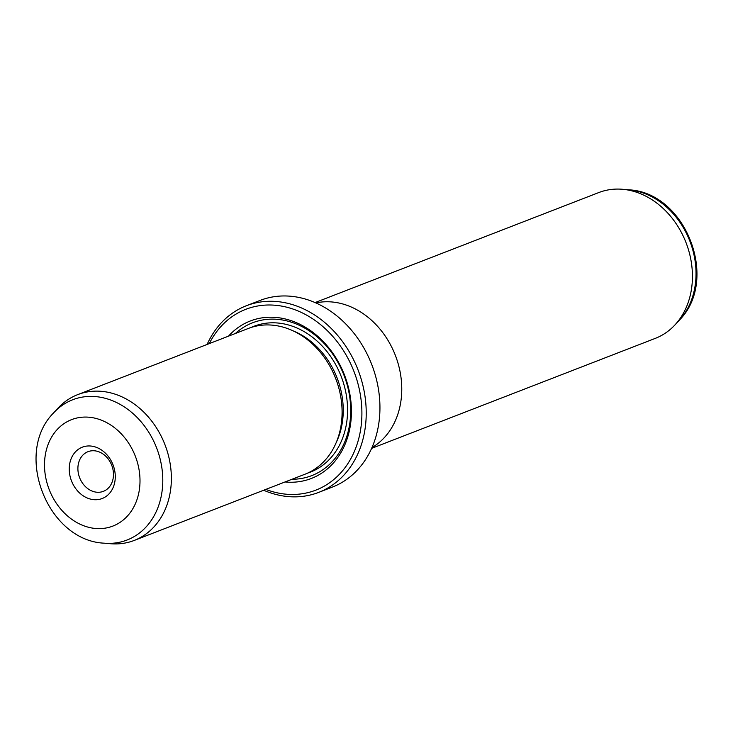 <?xml version="1.0" encoding="UTF-8"?>
<svg xmlns="http://www.w3.org/2000/svg" width="733" height="733" viewBox="0 0 733 733"><rect width="100%" height="100%" fill="white"/><g stroke="black" fill="none" stroke-linecap="round" stroke-linejoin="round"><path stroke-width="1.1" d="M371.622 448.376L655.302 338.371A78.193 63.258 -111.2 0 0 663.136 334.541A78.193 63.258 -111.2 0 0 675.056 324.801A78.193 63.258 -111.2 0 0 686.015 242.605A78.193 63.258 -111.2 0 0 622.509 189.279A78.193 63.258 -111.2 0 0 598.76 192.568L315.08 302.573M371.97 447.588A78.229 63.285 -111.2 0 0 372.456 447.295A78.229 63.285 -111.2 0 0 395.215 354.992A78.229 63.285 -111.2 0 0 315.877 302.921M79.549 448.532A27.524 22.265 68.8 0 1 111.453 461.341A27.524 22.265 68.8 0 1 104.966 497.157A27.524 22.265 68.8 0 1 73.062 484.348A27.524 22.265 68.8 0 1 79.549 448.532M105.506 490.304A21.266 17.207 -111.2 0 0 111.159 463.943A21.266 17.207 -111.2 0 0 87.997 451.684A21.266 17.207 -111.2 0 0 85.862 452.728A21.266 17.207 -111.2 0 0 80.209 479.089A21.266 17.207 -111.2 0 0 103.371 491.339A21.266 17.207 -111.2 0 0 105.506 490.304M134.24 540.432L304.955 474.233A78.193 63.258 -111.2 0 0 312.789 470.394A78.193 63.258 -111.2 0 0 333.579 373.491A78.193 63.258 -111.2 0 0 248.414 328.43L77.698 394.629A78.193 63.258 -111.2 0 0 69.864 398.459A78.193 63.258 -111.2 0 0 57.944 408.199L53.683 412.816A75.215 60.848 68.8 0 1 65.145 403.452A75.215 60.848 68.8 0 1 152.336 438.462A75.215 60.848 68.8 0 1 134.606 536.327A75.215 60.848 68.8 0 1 104.233 543.18L110.491 543.721A78.193 63.258 -111.2 0 0 134.24 540.432A78.193 63.258 -111.2 0 0 142.074 536.593A78.193 63.258 -111.2 0 0 162.863 439.69A78.193 63.258 -111.2 0 0 77.698 394.629M285.009 481.966A84.451 68.316 -111.2 0 0 319.799 474.324A84.451 68.316 -111.2 0 0 339.691 364.448A84.451 68.316 -111.2 0 0 241.798 325.14A84.451 68.316 -111.2 0 0 228.467 336.163M291.945 479.272A81.94 66.291 -111.2 0 0 320.009 471.585A81.94 66.291 -111.2 0 0 339.324 364.961A81.94 66.291 -111.2 0 0 244.327 326.817A81.94 66.291 -111.2 0 0 235.412 333.469M318.699 492.384L332.406 487.069A100.082 80.969 -111.2 0 0 342.439 482.158A100.082 80.969 -111.2 0 0 369.047 358.116A100.082 80.969 -111.2 0 0 260.041 300.438L246.325 305.753A100.082 80.969 68.8 0 1 355.331 363.44A100.082 80.969 68.8 0 1 328.732 487.472A100.082 80.969 68.8 0 1 318.699 492.384A100.082 80.969 68.8 0 1 263.66 490.24M265.822 489.406A96.958 78.44 -111.2 0 0 325.571 485.374A96.958 78.44 -111.2 0 0 348.422 359.216A96.958 78.44 -111.2 0 0 236.026 314.091A96.958 78.44 -111.2 0 0 209.29 343.603M207.118 344.437A100.082 80.969 68.8 0 1 236.292 310.664A100.082 80.969 68.8 0 1 246.325 305.753M65.897 422.419A57.092 46.188 -111.2 0 0 52.437 496.699A57.092 46.188 -111.2 0 0 118.618 523.27A57.092 46.188 -111.2 0 0 132.068 448.99A57.092 46.188 -111.2 0 0 65.897 422.419M307.668 473.087A78.193 63.258 -111.2 0 0 318.278 468.268A78.193 63.258 -111.2 0 0 338.298 369.716A78.193 63.258 -111.2 0 0 251.19 327.44M336.328 442.283A75.059 60.729 -111.2 0 0 293.127 330.867M628.767 189.82C685.712 192.321 719.687 279.942 679.317 320.184A75.215 60.848 -111.2 0 0 689.854 241.111A75.215 60.848 -111.2 0 0 628.767 189.82L622.509 189.279M104.233 543.18C47.288 540.679 13.313 453.058 53.683 412.816M679.317 320.184L675.056 324.801"/></g></svg>
